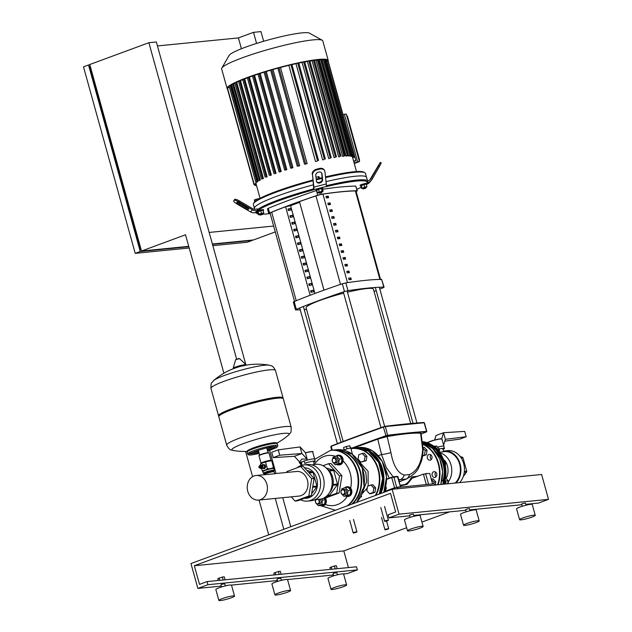 <?xml version="1.0" encoding="UTF-8"?>
<svg xmlns="http://www.w3.org/2000/svg" width="632" height="632" viewBox="0 0 632 632"><rect width="100%" height="100%" fill="white"/><g stroke="black" fill="none" stroke-linecap="round" stroke-linejoin="round"><path stroke-width="0.95" d="M445.734 481.26A4.874 3.982 84.3 0 1 445.655 484.001M445.291 482.801A4.874 3.982 84.3 0 1 445.094 484.057M447.638 483.804A2.599 2.125 -95.7 0 0 448.183 481.11A2.599 2.125 -95.7 0 0 448.096 480.857M447.954 480.533A2.599 2.125 -95.7 0 0 447.069 479.546M435.582 484.997A2.433 1.991 -95.7 0 0 433.678 483.828L433.963 482.121L431.285 479.151M435.385 484.681L435.827 481.932L433.963 482.121M435.827 481.932L433.054 478.851L431.253 479.024M446.303 478.693L448.12 480.715L447.622 483.804M445.821 480.944L448.12 480.715M439.461 451.098A2.599 2.125 -95.7 0 0 439.43 449.542A2.599 2.125 -95.7 0 0 439.343 449.289M439.201 448.965A2.599 2.125 -95.7 0 0 438.316 447.977M434.587 446.263L436.594 446.066L439.366 449.154L439.122 450.687M437.873 449.297L439.366 449.154M434.152 446.066A4.874 3.982 84.3 0 1 436.072 447.59M432.343 448.175A2.599 2.125 84.3 0 1 433.544 448.523M422.658 455.609L426.371 454.74L422.587 456.059M424.499 454.929L425.21 450.553L423.171 448.293M426.371 454.74L427.074 450.371L425.21 450.553M427.074 450.371L424.301 447.282L423.156 447.393M442.598 484.302A29.08 23.74 -95.7 0 0 423.464 442.898M434.461 450.498C433.931 448.412 432.873 447.519 431.285 447.827M443.237 482.358L442.921 480.999A2.923 2.386 -95.7 0 0 441.989 479.941M443.514 484.207A30.059 24.53 -95.7 0 0 422.745 441.8M443.617 445.07L445.378 439.303L443.546 432.715L436.001 435.495L434.626 440.006M441.673 438.853L443.546 432.715L464.702 431.395L466.187 436.736L459.654 439.153L444.817 441.152M445.378 439.303L466.187 436.736M442.977 449.455A7.703 0.924 164.5 0 0 444.454 448.444A7.703 0.924 164.5 0 0 439.224 448.989M444.454 448.444L443.846 446.271A7.703 0.924 164.5 0 0 437.51 447.085M443.885 446.413A7.797 0.94 164.5 0 0 443.941 446.247A7.797 0.94 164.5 0 0 437.502 447.077M446.421 477.958A14.781 12.063 -95.7 0 0 444.675 460.325M448.293 481.924A17.546 14.323 -95.7 0 0 441.01 453.168M456.091 482.967A18.194 14.852 -95.7 0 0 459.551 462.166A18.194 14.852 -95.7 0 0 444.233 450.987A18.194 14.852 -95.7 0 0 443.435 451.098M444.233 450.987L447.78 450.64A18.194 14.852 84.3 0 1 463.098 461.81A18.194 14.852 84.3 0 1 459.638 482.611M455.151 483.061A17.546 14.323 -95.7 0 0 459.219 462.853A17.546 14.323 -95.7 0 0 444.296 451.635L443.601 451.706M442.669 448.341L443.617 451.754L440.251 452.117M460.214 456.573L462.506 457.228A14.781 12.063 84.3 0 1 462.995 457.773L466.732 471.259A14.781 12.063 84.3 0 1 466.613 472.025L463.272 476.536M460.823 457.394L462.506 457.228M462.995 457.773L461.186 457.955M464.37 471.488L466.732 471.259M466.613 472.025L464.283 472.254M283.815 529.276L275.268 498.435M236.613 359.079L148.875 42.707L89.776 64.511L141.505 251.023L188.723 246.346M223.91 373.236L185.516 234.78L141.505 251.023M268.726 534.846L259.073 500.038M252.595 476.654L245.595 451.438M290.783 526.701L282.741 497.692M276.034 473.51L269.651 450.498M245.793 364.474L156.349 41.965L148.875 42.707M263.663 41.27L260.977 31.6L253.503 32.343L238.414 37.912L157.455 45.931M275.276 231.92L253.598 239.923L212.384 244.007M241.416 48.743L238.414 37.912M253.503 32.343L256.576 43.426M209.176 232.442L273.648 226.051M141.133 249.703L140.746 249.845L89.886 66.439L90.273 66.297M188.81 246.678L140.249 251.489L88.52 64.978L89.87 64.843M88.52 64.978L83.495 66.834L135.216 253.345L189.181 247.997M212.842 245.658L247.31 242.238L252.342 240.381L212.47 244.331M140.746 249.845L141.165 249.798M140.249 251.489L135.216 253.345M356.669 532.152L356.898 531.733L353.904 532.365L353.146 532.768L353.565 533.013L356.669 532.152L353.565 533.013M388.427 529.008L388.664 528.581L385.662 529.213L384.904 529.624L385.322 529.869L388.427 529.008L385.322 529.869M388.103 520.555L388.34 520.128L385.338 520.76L384.58 521.171L384.999 521.416L388.103 520.555L384.999 521.416M358.786 454.708L358.075 459.085L360.856 462.174L364.34 460.886L365.051 456.509L362.27 453.428L358.786 454.708M364.34 460.886L366.205 460.704L360.856 462.174M366.205 460.704L366.916 456.328L365.051 456.509M366.916 456.328L364.143 453.239L362.27 453.428M385.591 489.966A2.599 2.125 -95.7 0 0 386.152 487.256A2.599 2.125 -95.7 0 0 386.073 487.003M367.54 486.277L366.829 490.653L369.609 493.734L373.093 492.454L373.804 488.078L371.024 484.989L367.54 486.277M373.093 492.454L374.966 492.265L371.474 493.553L369.609 493.734M374.966 492.265L375.669 487.896L373.804 488.078M375.669 487.896L372.896 484.807L371.024 484.989M385.733 486.458L385.386 491.238L384.074 491.72M385.631 486.909L386.097 486.861M384.224 491.348L385.386 491.238M264.231 474.679L264.2 474.585A5.198 0.624 -15.5 0 1 266.222 473.494A5.198 0.624 -15.5 0 1 271.389 472.017A5.198 0.624 -15.5 0 1 274.225 471.804L274.77 473.763L256.11 475.485A12.364 10.088 -95.7 0 0 247.76 491.317A12.364 10.088 -95.7 0 0 258.543 500.094A12.364 10.088 -95.7 0 0 266.894 484.254A12.364 10.088 -95.7 0 0 256.11 475.485M274.73 473.637L296.653 471.472A12.364 10.088 84.3 0 1 307.436 480.241A12.364 10.088 84.3 0 1 299.086 496.073L258.543 500.094M260.779 465.207A1.659 1.351 84.3 0 1 261.616 468.391A1.659 1.351 -95.7 0 0 262.967 466.282A1.659 1.351 -95.7 0 0 261.269 465.16M261.522 465.105L263.023 464.954A1.659 1.351 84.3 0 1 263.347 468.257L261.853 468.407M262.233 465.824A1.335 1.09 84.3 0 1 262.406 467.562M261.616 468.391A1.659 1.351 84.3 0 1 261.103 468.454M259.183 466.242A0.972 0.798 84.3 0 1 259.499 466.013A1.659 1.351 84.3 0 1 262.027 466.55A1.659 1.351 84.3 0 1 259.705 467.917M260.526 465.895A0.972 0.798 84.3 0 1 260.803 467.822A0.972 0.798 84.3 0 1 260.716 467.822M260.313 465.926A0.972 0.798 84.3 0 1 260.637 467.838A0.972 0.798 84.3 0 1 260.502 467.838M260.052 465.95A0.972 0.798 84.3 0 1 260.534 467.83A0.972 0.798 84.3 0 1 260.242 467.862M259.792 465.974A0.972 0.798 84.3 0 1 260.273 467.854A0.972 0.798 84.3 0 1 259.981 467.893M259.499 466.013A0.972 0.798 84.3 0 1 260.013 467.877A0.972 0.798 84.3 0 1 259.333 467.751M259.705 467.751A0.814 0.664 84.3 0 1 259.278 466.195A0.814 0.664 84.3 0 1 259.705 467.751M273.948 470.959L274.288 470.366A5.688 0.679 164.5 0 0 274.304 470.279A5.688 0.679 164.5 0 0 273.229 470.176A5.688 0.679 164.5 0 0 267.02 471.622A5.688 0.679 164.5 0 0 263.347 473.321A5.688 0.679 164.5 0 0 263.41 473.384L264.002 473.716A5.198 0.624 -15.5 0 1 267.02 472.199A5.198 0.624 -15.5 0 1 272.977 470.777A5.198 0.624 -15.5 0 1 273.948 470.959A5.198 0.624 -15.5 0 1 273.253 471.425M264.832 473.755A5.198 0.624 -15.5 0 1 264.002 473.716M273.83 468.573A5.846 0.703 164.5 0 0 273.861 468.549A5.846 0.703 164.5 0 0 273.909 468.32A5.846 0.703 164.5 0 0 272.834 468.265A5.846 0.703 164.5 0 0 270.543 468.652A5.846 0.703 164.5 0 0 264.942 470.263A5.846 0.703 164.5 0 0 262.707 471.543A5.846 0.703 164.5 0 0 262.833 471.606A5.846 0.703 164.5 0 0 262.873 471.614M258.986 455.783A5.198 0.624 -15.5 0 1 259.002 455.696A5.198 0.624 -15.5 0 1 262.635 454.139A5.198 0.624 -15.5 0 1 268.023 452.907A5.198 0.624 -15.5 0 1 268.948 452.939A5.198 0.624 -15.5 0 1 269.011 453.002L271.081 460.459A5.198 0.624 164.5 0 0 270.093 460.365A5.198 0.624 164.5 0 0 264.413 461.692A5.198 0.624 164.5 0 0 261.055 463.24L258.986 455.783M268.948 452.939L268.553 452.717A4.874 0.585 164.5 0 0 267.684 452.686A4.874 0.585 164.5 0 0 262.635 453.847A4.874 0.585 164.5 0 0 259.231 455.301L259.002 455.696M260.479 464.062L260.692 463.856A5.846 0.703 -15.5 0 1 262.873 462.806A5.846 0.703 -15.5 0 1 268.482 461.194A5.846 0.703 -15.5 0 1 270.765 460.799A5.846 0.703 -15.5 0 1 271.713 460.799A5.846 0.703 -15.5 0 1 271.752 460.815L271.713 460.799M262.707 471.543L262.193 470.729L264.942 470.263L267.423 468.802L270.543 468.652L273.395 467.506L274.146 468.138L272.353 461.676L271.839 460.862L268.482 461.194L262.873 462.806L260.637 464.086M271.839 460.862L273.395 467.506M262.193 470.729L261.553 468.415M260.661 465.192L260.4 464.267M267.423 468.802L265.63 462.34M262.146 465.041L262.517 464.544A2.196 1.793 84.3 0 1 262.683 464.481L265.021 464.876A2.196 1.793 84.3 0 1 265.156 465.018L265.685 466.937A2.196 1.793 84.3 0 1 265.653 467.143L264.571 468.604A2.196 1.793 84.3 0 1 264.413 468.66L262.367 468.352M265.653 467.143L264.927 467.214L263.844 468.675A2.196 1.793 84.3 0 1 263.686 468.731M264.571 468.604L263.844 468.675M265.156 465.018L264.421 465.089L264.958 467.009A2.196 1.793 84.3 0 1 264.927 467.214M265.685 466.937L264.958 467.009M262.683 464.481L264.295 464.947A2.196 1.793 84.3 0 1 264.421 465.089M265.021 464.876L264.295 464.947M232.971 450.442C231.454 449.581 229.779 451.201 226.698 445.118L218.83 416.757A33.472 4.021 -15.5 0 1 240.437 406.779A33.472 4.021 -15.5 0 1 276.982 398.247A33.472 4.021 -15.5 0 1 283.334 398.863L291.202 427.232C291.107 434.95 290.791 431.561 288.563 435.029A29.751 3.571 -15.5 0 0 283.563 433.394A29.751 3.571 -15.5 0 0 243.423 443.585A29.751 3.571 -15.5 0 0 232.971 450.442L232.971 450.442A67.261 67.261 0 0 0 247.183 451.39M218.933 416.219A33.472 4.021 -15.5 0 1 218.569 415.817A33.472 4.021 -15.5 0 1 240.176 405.847A33.472 4.021 -15.5 0 1 276.721 397.315A33.472 4.021 -15.5 0 1 283.073 397.931A33.472 4.021 -15.5 0 1 282.97 398.46M213.6 380.59A67.261 67.261 0 0 1 269.192 365.17L269.192 365.17A29.751 3.571 164.5 0 0 224.518 375.416A29.751 3.571 164.5 0 0 213.6 380.59C211.372 384.051 211.048 380.662 210.962 388.388A33.472 4.021 164.5 0 1 223.973 381.349A33.472 4.021 164.5 0 1 269.113 369.878A33.472 4.021 164.5 0 1 275.465 370.494L283.073 397.931M264.911 474.039L264.745 473.431A4.369 0.521 -15.5 0 1 267.565 472.128A4.369 0.521 -15.5 0 1 272.337 471.014A4.369 0.521 -15.5 0 1 273.166 471.093L273.332 471.701M350.673 448.033L349.725 445.757L346.407 446.476L343.5 447.551L344.14 449.842M350.373 448.08L349.725 445.757M347.063 448.854L346.407 446.476M344.882 487.691A4.874 3.982 84.3 0 1 346.857 486.79A4.874 3.982 84.3 0 1 351.108 490.25A4.874 3.982 84.3 0 1 347.813 496.491A4.874 3.982 84.3 0 1 345.87 496.088M347.134 486.774A4.874 3.982 84.3 0 1 347.418 486.735A4.874 3.982 84.3 0 1 351.668 490.195A4.874 3.982 84.3 0 1 348.374 496.436A4.874 3.982 84.3 0 1 348.098 496.452M345.048 491.325A2.599 2.125 -95.7 0 0 342.781 489.484A2.599 2.125 -95.7 0 0 341.027 492.81A2.599 2.125 -95.7 0 0 343.295 494.651A2.599 2.125 -95.7 0 0 345.048 491.325M343.295 494.651L344.827 494.501A2.599 2.125 -95.7 0 0 346.581 491.175A2.599 2.125 -95.7 0 0 344.314 489.326L342.781 489.484M344.614 491.435A2.275 1.857 84.3 0 1 343.453 494.264A2.275 1.857 84.3 0 1 341.09 492.739A2.275 1.857 84.3 0 1 342.252 489.911A2.275 1.857 84.3 0 1 344.614 491.435M348.058 490.63L350.823 490.353L348.042 487.272L345.277 487.541L348.058 490.63L347.347 495.006L343.863 496.286L342.141 494.374M350.823 490.353L350.112 494.73L347.347 495.006M350.112 494.73L346.628 496.017L343.863 496.286M341.588 490.1L341.793 488.828L345.277 487.541M324.88 498.127A4.874 3.982 84.3 0 1 325.575 499.675A4.874 3.982 84.3 0 1 322.281 505.916A4.874 3.982 84.3 0 1 320.329 505.513M325.425 498.048A4.874 3.982 84.3 0 1 326.136 499.62A4.874 3.982 84.3 0 1 322.841 505.861A4.874 3.982 84.3 0 1 322.557 505.877M315.976 499.612A2.599 2.125 -95.7 0 0 315.487 502.235A2.599 2.125 -95.7 0 0 317.762 504.075A2.599 2.125 -95.7 0 0 319.516 500.749A2.599 2.125 -95.7 0 0 318.631 499.351M317.762 504.075L319.286 503.925A2.599 2.125 -95.7 0 0 321.048 500.599A2.599 2.125 -95.7 0 0 320.148 499.185M317.967 499.414A2.275 1.857 84.3 0 1 319.073 500.86A2.275 1.857 84.3 0 1 317.92 503.688A2.275 1.857 84.3 0 1 315.558 502.156A2.275 1.857 84.3 0 1 316.269 499.58M321.483 498.909L322.518 500.054L321.814 504.423L318.323 505.711L316.6 503.799M323.892 498.229L325.283 499.778L322.518 500.054M325.283 499.778L324.579 504.154L321.814 504.423M324.579 504.154L321.088 505.442L318.323 505.711M336.129 456.122A4.874 3.982 84.3 0 1 338.104 455.222A4.874 3.982 84.3 0 1 342.354 458.682A4.874 3.982 84.3 0 1 339.06 464.923A4.874 3.982 84.3 0 1 337.117 464.528M338.381 455.206A4.874 3.982 84.3 0 1 338.665 455.166A4.874 3.982 84.3 0 1 342.915 458.627A4.874 3.982 84.3 0 1 339.621 464.868A4.874 3.982 84.3 0 1 339.345 464.883M336.295 459.756A2.599 2.125 -95.7 0 0 334.028 457.916A2.599 2.125 -95.7 0 0 332.274 461.242A2.599 2.125 -95.7 0 0 334.541 463.09A2.599 2.125 -95.7 0 0 336.295 459.756M334.541 463.09L336.074 462.94A2.599 2.125 -95.7 0 0 337.828 459.606A2.599 2.125 -95.7 0 0 335.56 457.766L334.028 457.916M335.861 459.867A2.275 1.857 84.3 0 1 334.699 462.695A2.275 1.857 84.3 0 1 332.337 461.17A2.275 1.857 84.3 0 1 333.498 458.342A2.275 1.857 84.3 0 1 335.861 459.867M339.305 459.061L342.07 458.793L339.289 455.704L336.524 455.98L339.305 459.061L338.594 463.438L335.11 464.725L333.388 462.806M342.07 458.793L341.359 463.161L338.594 463.438M341.359 463.161L337.875 464.449L335.11 464.725M332.835 458.532L333.04 457.26L336.524 455.98M353.952 448.009L351.155 447.969A4.708 0.569 164.5 0 0 343.524 450.126M352.387 454.353L350.958 448.357A30.059 24.53 84.3 0 1 352.261 448.183A30.059 24.53 84.3 0 1 376.048 463.161A30.059 24.53 84.3 0 1 375.929 495.283M375.297 495.52A29.736 24.269 -95.7 0 0 375.392 462.869A29.736 24.269 -95.7 0 0 350.815 448.696L355.065 447.906A30.059 24.53 -95.7 0 1 378.608 462.403A30.059 24.53 -95.7 0 1 379.216 494.074M360.43 497.21L361.583 496.736L360.659 496.792M348.042 505.576A30.059 24.53 -95.7 0 0 357.12 470.706A30.059 24.53 -95.7 0 0 331.152 450.268A30.059 24.53 -95.7 0 0 330.868 450.3M323.039 465.721L328.506 463.706L330.939 463.461L341.928 475.683L339.131 492.992L336.698 493.237L323.963 497.937M339.131 492.992L325.33 498.087L323.213 498.293M328.506 463.706L339.502 475.928L336.698 493.237M341.928 475.683L339.502 475.928M286.731 472.452L286.881 471.551L300.674 466.463L311.663 478.685L308.858 495.994L311.292 495.749L297.498 500.844L295.065 501.081L291.257 496.855M308.858 495.994L295.065 501.081M300.674 466.463L303.099 466.219L314.088 478.44L311.292 495.749M311.663 478.685L314.088 478.44M300.571 463.398A7.797 0.94 -15.5 0 1 299.623 463.217A7.797 0.94 -15.5 0 1 302.657 461.581A7.797 0.94 -15.5 0 1 310.407 459.369A7.797 0.94 -15.5 0 1 314.657 459.053L312.674 451.904A7.797 0.94 -15.5 0 0 305.43 452.939L307.152 459.148L301.946 459.006L299.608 461.937L294.346 456.304L273.19 457.623L271.713 452.275L278.246 449.866L279.731 455.206L273.19 457.623M307.152 459.148L301.891 453.515L300.066 446.927L278.246 449.866M294.346 456.304L301.891 453.515L279.731 455.206M300.066 446.927L305.525 452.765M304.671 463.28A7.703 0.924 -15.5 0 1 315.163 461.249L314.562 459.077A7.703 0.924 -15.5 0 0 304.071 461.099L304.671 463.28L306.125 463.13M315.163 461.249A7.703 0.924 -15.5 0 1 313.693 462.261M327.447 495.283L329.746 495.061A14.781 12.063 -95.7 0 1 329.446 495.18A14.781 12.063 -95.7 0 1 329.138 495.283L327.273 495.472M314.91 499.714L319.587 499.256A17.546 14.323 -95.7 0 0 322.518 498.577A17.546 14.323 -95.7 0 0 331.855 478.566A17.546 14.323 -95.7 0 0 316.134 464.33L314.017 464.544M311.813 464.883L314.325 464.559L313.385 461.147M307.507 501.105L311.062 500.749A18.194 14.852 -95.7 0 0 314.096 500.054A18.194 14.852 -95.7 0 0 323.774 479.293A18.194 14.852 -95.7 0 0 307.476 464.536L303.921 464.883A18.194 14.852 84.3 0 1 320.227 479.649A18.194 14.852 84.3 0 1 310.541 500.402A18.194 14.852 84.3 0 1 307.507 501.105A18.194 14.852 84.3 0 1 300.492 499.738M297.079 467.791A18.194 14.852 84.3 0 1 300.887 465.587A18.194 14.852 84.3 0 1 303.921 464.883M304.474 498.269A15.271 12.466 -95.7 0 0 309.024 497.676A15.271 12.466 -95.7 0 0 317.256 480.905A15.271 12.466 -95.7 0 0 304.537 467.822M306.473 497.526L308.582 497.321A14.781 12.063 -95.7 0 0 309.198 497.092L307.089 497.305M309.206 473.005L313.156 472.618A14.781 12.063 -95.7 0 0 312.666 472.072L308.716 472.467M312.658 487.272L316.774 486.869A14.781 12.063 -95.7 0 0 316.901 486.095L312.785 486.506M329.746 495.061L337.322 484.831L333.025 485.258A14.781 12.063 84.3 0 1 329.477 492.644M327.123 468.873A14.781 12.063 84.3 0 1 328.924 470.461L333.222 470.034L326.302 468.043M333.712 470.579L329.414 471.006A14.781 12.063 84.3 0 1 333.151 484.491L337.449 484.065L333.712 470.579A14.781 12.063 -95.7 0 0 333.222 470.034M337.322 484.831A14.781 12.063 -95.7 0 0 337.449 484.065M312.666 472.072L306.86 470.398M316.901 486.095L313.156 472.618M309.198 497.092L309.775 496.31M311.6 493.853L316.774 486.869M433.663 471.756A2.923 2.386 84.3 0 1 434.144 471.646A2.923 2.386 84.3 0 1 436.767 474.016A2.923 2.386 84.3 0 1 435.211 477.358A2.923 2.386 84.3 0 1 434.721 477.468A2.923 2.386 84.3 0 1 432.106 475.098A2.923 2.386 84.3 0 1 433.663 471.756M430.921 454.898A2.923 2.386 -95.7 0 0 430.495 455.625A2.923 2.386 -95.7 0 0 431.372 459.424M427.501 455.925A2.923 2.386 84.3 0 1 429.365 454.4A2.923 2.386 84.3 0 1 431.601 455.712A2.923 2.386 84.3 0 1 431.798 458.698A2.923 2.386 84.3 0 1 429.942 460.222A2.923 2.386 84.3 0 1 427.698 458.903A2.923 2.386 84.3 0 1 427.501 455.925M435.709 472.151A2.923 2.386 -95.7 0 0 436.151 476.67M369.68 180.073L380.282 162.377L378.505 165.789L379.492 166.374L371.987 179.441A6.502 6.352 -139 0 1 368.116 182.371L367.042 182.64A57.354 6.889 164.5 0 0 325.986 186.709L326.144 186.527A6.502 1.153 -104.2 0 0 326.286 183.967L313.891 187.112A6.502 1.153 75.8 0 1 313.748 189.679L313.591 189.861A57.354 6.889 164.5 0 0 258.338 210.251L257.264 210.519A6.502 6.352 -139 0 1 252.373 209.816L250.541 211.918A6.502 6.352 41 0 0 255.431 212.621L256.505 212.352A57.354 6.889 164.5 0 0 257.137 213.513L256.15 212.968A58.168 6.992 -15.5 0 1 255.66 212.565M252.373 209.816L239.086 202.027L239.647 201.055L252.523 208.6A4.874 4.764 41 0 0 256.189 209.129L257.121 208.892L257.343 209.674A58.168 6.992 -15.5 0 1 313.488 188.952L313.417 188.012A4.874 0.869 -104.2 0 0 313.519 186.092L312.532 174.93A4.874 3.784 -27.1 0 1 316.75 169.89L316.427 169.242A4.874 3.784 152.9 0 0 312.2 174.282M326.365 185.69A58.168 6.992 -15.5 0 1 356.574 180.104A58.168 6.992 -15.5 0 1 367.603 181.179A58.168 6.992 -15.5 0 1 367.603 181.668L367.042 182.64M254.68 209.271L254.427 208.378A58.168 6.992 -15.5 0 1 313.377 184.805A58.168 6.992 -15.5 0 0 254.427 208.378L253.353 204.492A58.168 6.992 -15.5 0 1 253.543 203.567A58.168 6.992 -15.5 0 1 312.927 180.752M325.583 177.592A58.168 6.992 -15.5 0 1 354.418 172.339A58.168 6.992 -15.5 0 1 364.814 172.702A58.168 6.992 -15.5 0 1 365.446 173.405L366.528 177.292A58.168 6.992 -15.5 0 0 355.492 176.225A58.168 6.992 -15.5 0 0 326.025 181.629A58.168 6.992 -15.5 0 1 355.492 176.225A58.168 6.992 -15.5 0 1 366.528 177.292L367.603 181.179M313.591 189.861L313.488 188.952M313.891 187.112L312.532 174.93M326.286 183.967L324.935 171.778A4.874 3.784 -27.1 0 0 324.619 170.743A4.874 3.784 -27.1 0 0 319.855 169.107L316.75 169.89M316.49 181.542A3.247 2.52 152.9 0 0 320.132 182.095A3.247 2.52 152.9 0 0 322.288 178.967L321.649 173.208A3.247 2.52 152.9 0 0 321.577 172.852M321.972 173.847L322.62 179.614A3.247 2.52 -27.1 0 1 320.242 182.83A3.247 2.52 -27.1 0 1 316.624 181.874A3.247 2.52 -27.1 0 1 316.419 181.186L315.779 175.427A3.247 2.52 -27.1 0 1 318.149 172.204A3.247 2.52 -27.1 0 1 321.767 173.16A3.247 2.52 -27.1 0 1 321.972 173.847L321.649 173.208M324.619 170.743L324.295 170.095A4.874 3.784 152.9 0 0 319.523 168.46L319.855 169.107M316.427 169.242L319.523 168.46M366.426 184.433A6.502 6.352 41 0 0 369.459 182.522L371.292 180.42M378.505 165.789L371.229 178.453A4.874 4.764 41 0 1 368.322 180.657L367.516 180.863M372.793 174.922L378.442 165.418L373.014 175.056M379.492 166.374L381.27 162.953L380.282 162.377M257.137 213.513A57.354 6.889 164.5 0 0 258.14 213.885M262.715 214.185A57.354 6.889 164.5 0 0 270.188 213.561M356.946 189.284A57.354 6.889 164.5 0 0 361.22 187.198M257.343 209.674L258.338 210.251M250.541 211.918L237.261 204.128A4.874 1.027 29.9 0 1 233.714 200.913A4.874 1.027 29.9 0 1 233.745 200.881L234.298 199.91A4.874 1.027 -150.1 0 0 234.275 199.941A4.874 1.027 -150.1 0 0 234.259 199.981M240.034 203.378L246.314 207.059A3.247 0.687 29.9 0 1 248.676 209.2A3.247 0.687 29.9 0 1 245.398 208.11L239.117 204.428A3.247 0.687 29.9 0 1 236.755 202.28A3.247 0.687 29.9 0 1 240.034 203.378M238.248 202.493A3.247 0.687 -150.1 0 0 239.678 203.457L245.959 207.13A3.247 0.687 -150.1 0 0 247.744 208.023M239.647 201.055A4.874 1.027 -150.1 0 0 234.756 199.38L234.203 200.352A4.874 1.027 29.9 0 1 239.086 202.027M234.203 200.352L233.745 200.881M234.298 199.91L234.756 199.38M360.888 185.99A3.413 0.411 -15.5 0 1 360.264 185.927A3.413 0.411 -15.5 0 1 364.032 184.465A3.413 0.411 -15.5 0 1 366.837 184.102A3.413 0.411 -15.5 0 1 366.331 184.481M360.264 185.927L360.09 185.302A3.413 0.411 -15.5 0 1 363.858 183.841A3.413 0.411 -15.5 0 1 366.663 183.478L366.837 184.102M362.879 188.684L362.705 188.06L365.841 187.19L366.015 187.815L362.879 188.684L365.778 188.233L363.297 188.921M362.776 188.297L361.583 188.494L360.856 185.887L363.969 184.528L364.696 187.143L366.963 186.756L365.912 187.443M363.969 184.528L366.236 184.141L366.963 186.756M361.583 188.494L364.696 187.143M361.283 185.397L362.002 188.012M316.766 190.358A3.413 0.411 -15.5 0 1 316.269 190.287A3.413 0.411 -15.5 0 1 316.3 190.2A3.413 0.411 -15.5 0 1 319.745 188.897A3.413 0.411 -15.5 0 1 322.841 188.462A3.413 0.411 -15.5 0 1 322.81 188.541A3.413 0.411 -15.5 0 1 322.454 188.778M316.166 189.719A3.413 0.411 -15.5 0 1 316.095 189.663A3.413 0.411 -15.5 0 1 316.134 189.576A3.413 0.411 -15.5 0 1 319.571 188.273A3.413 0.411 -15.5 0 1 322.675 187.838L322.841 188.462M321.791 192.586L319.042 193.076M318.749 192.444L321.83 191.591M319.215 191.923L318.488 189.316L316.695 190.098L317.422 192.713L322.075 191.196L323.142 191.259L321.917 191.796M318.488 189.316L321.356 188.589L322.075 191.196M321.356 188.589L322.423 188.644L323.142 191.259M318.789 192.689L317.422 192.713M319.555 178.319L319.113 176.707L315.968 177.181M318.575 178.564L318.046 176.652M328.158 61.059A52.48 6.304 164.5 0 0 328.221 60.435A52.48 6.304 164.5 0 0 318.267 59.471A52.48 6.304 164.5 0 0 260.961 72.846A52.48 6.304 164.5 0 0 227.085 88.488A52.48 6.304 164.5 0 0 227.457 88.986M328.221 60.435L322.794 40.883A52.48 6.304 164.5 0 0 322.225 40.251A52.48 6.304 164.5 0 0 312.848 39.919A52.48 6.304 164.5 0 0 258.464 52.377A52.48 6.304 164.5 0 0 221.824 68.098A52.48 6.304 164.5 0 0 221.658 68.935L227.085 88.488M322.225 40.251L309.435 33.141A41.981 5.04 164.5 0 0 301.938 32.88A41.981 5.04 164.5 0 0 258.433 42.842A41.981 5.04 164.5 0 0 229.124 55.419L221.824 68.098M326.562 60.222L353.343 156.357L354.347 156.151L352.348 156.926A50.039 6.012 164.5 0 0 352.19 156.783L351.992 156.08M324.508 60.001L325.362 59.692L352.032 155.867L353.027 155.654L351.21 156.373A50.039 6.012 164.5 0 0 350.878 156.294L350.681 155.59M322.13 59.906L323.3 59.471L349.97 155.646L350.973 155.44L349.291 156.104A50.039 6.012 164.5 0 0 348.801 156.08L322.13 59.906A50.039 6.012 164.5 0 0 321.759 59.89M319.381 59.937L320.59 59.495L347.26 155.67L348.256 155.464L346.676 156.088A50.039 6.012 164.5 0 0 346.052 156.12L319.381 59.937A50.039 6.012 164.5 0 0 318.394 60.001M342.678 156.388L344.938 155.709L343.421 156.309A50.039 6.012 164.5 0 0 343.05 156.349A50.039 6.012 164.5 0 0 342.678 156.388L316 60.206A50.039 6.012 164.5 0 0 314.452 60.38M316.277 179.883A58.168 6.992 -15.5 0 1 322.225 178.39M364.814 172.702L363.819 172.157A57.354 6.889 164.5 0 0 353.572 171.793A57.354 6.889 164.5 0 0 325.504 176.889M322.146 177.687A57.354 6.889 164.5 0 0 316.19 179.172M312.848 180.041A57.354 6.889 164.5 0 0 254.103 202.58L253.543 203.567M359.466 161.587L357.601 161.776L344.424 114.274L346.297 114.092L359.466 161.587L354.276 163.506M346.818 115.972L347.339 115.925L359.648 160.315L359.126 160.362M353.557 160.915L355.911 160.686L343.476 116.304M359.166 160.489L359.648 160.315M344.424 114.274L343.058 114.779M354.149 163.048L357.601 161.776M355.911 160.686L353.715 161.492M338.681 156.878L339.558 156.76A50.039 6.012 164.5 0 0 338.681 156.878L312.01 60.704A50.039 6.012 164.5 0 0 309.909 61.02M334.059 157.613L335.063 157.439A50.039 6.012 164.5 0 0 334.059 157.613L307.381 61.43A50.039 6.012 164.5 0 0 304.711 61.912M328.743 158.593L329.896 158.371A50.039 6.012 164.5 0 0 328.743 158.593L302.072 62.418A50.039 6.012 164.5 0 0 298.778 63.089M322.636 159.872L323.971 159.58A50.039 6.012 164.5 0 0 322.636 159.872L295.958 63.698A50.039 6.012 164.5 0 0 291.937 64.606M315.534 161.516L317.098 161.144A50.039 6.012 164.5 0 0 315.534 161.516L288.863 65.341A50.039 6.012 164.5 0 0 280.466 67.466L307.144 163.649A50.039 6.012 164.5 0 0 305.533 164.075L304.513 164.154L277.843 67.98L280.466 67.466M277.89 68.161A50.039 6.012 164.5 0 0 273.008 69.52L299.687 165.703A50.039 6.012 164.5 0 0 298.241 166.113L297.253 166.192L270.583 70.01L273.008 69.52M270.638 70.207A50.039 6.012 164.5 0 0 266.285 71.503L292.964 167.685A50.039 6.012 164.5 0 0 291.652 168.08L290.673 168.159L263.994 71.977L266.285 71.503M264.058 72.19A50.039 6.012 164.5 0 0 260.155 73.431L286.825 169.605A50.039 6.012 164.5 0 0 285.625 169.992L284.637 170.071L257.967 73.889L260.155 73.431M258.03 74.126A50.039 6.012 164.5 0 0 254.538 75.303L281.208 171.477A50.039 6.012 164.5 0 0 280.11 171.857L279.083 171.936L252.413 75.761L254.538 75.303M252.484 76.014A50.039 6.012 164.5 0 0 249.387 77.128L276.058 173.302A50.039 6.012 164.5 0 0 275.054 173.674L276.058 173.302M247.396 77.862A50.039 6.012 164.5 0 0 244.695 78.905L271.365 175.088A50.039 6.012 164.5 0 0 270.457 175.443L271.365 175.088M242.759 79.679A50.039 6.012 164.5 0 0 240.468 80.643L267.139 176.818A50.039 6.012 164.5 0 0 266.325 177.173L267.139 176.818M238.572 81.473A50.039 6.012 164.5 0 0 236.739 82.326L263.41 178.5A50.039 6.012 164.5 0 0 262.715 178.848L261.427 178.951L263.41 178.5M234.891 83.25A50.039 6.012 164.5 0 0 233.587 83.953L260.258 180.136A50.039 6.012 164.5 0 0 259.689 180.46L258.267 180.578L260.258 180.136M231.778 85.059A50.039 6.012 164.5 0 0 231.122 85.517L257.801 181.692A50.039 6.012 164.5 0 0 257.398 182L255.778 182.142L257.801 181.692M255.81 182.15L256.158 183.422A50.039 6.012 164.5 0 0 256.094 183.651L253.89 184.307L227.22 88.132L229.463 87.256M256.158 183.422L253.89 184.307M256.205 184.386L254.301 185.129L256.26 184.568M256.45 185.271L255.62 185.626L256.505 185.453M247.444 77.594L249.387 77.128M307.144 163.649L304.513 164.154M299.687 165.703L297.253 166.192M292.964 167.685L290.673 168.159M286.825 169.605L284.637 170.071M281.208 171.477L279.083 171.936M242.791 79.363L244.695 78.905M238.588 81.101L240.468 80.643M234.875 82.784L236.739 82.326M231.715 84.412L233.587 83.953M229.226 85.976L231.122 85.517M288.863 65.341L291.873 64.385L318.552 160.56M295.958 63.698L298.707 62.837L325.377 159.019M302.072 62.418L304.632 61.628L331.302 157.81M307.381 61.43L309.814 60.696L336.493 156.87M312.01 60.704L314.349 60.001L341.019 156.175M316 60.206L318.267 59.534L344.938 155.709M320.59 59.495L321.585 59.282L348.256 155.464M323.3 59.471L324.303 59.258L350.973 155.44M325.362 59.692L326.357 59.479L353.027 155.654M326.673 60.182L327.676 59.969L354.347 156.151M327.084 61.004L328.087 60.798L354.757 156.973L352.632 157.597M352.688 157.779L354.757 156.973M353.343 156.357L352.19 156.783M352.032 155.867L350.878 156.294M349.97 155.646L348.801 156.08M347.26 155.67L346.052 156.12M257.674 212.202A3.413 0.411 -15.5 0 1 257.05 212.139A3.413 0.411 -15.5 0 1 260.818 210.669A3.413 0.411 -15.5 0 1 263.631 210.314A3.413 0.411 -15.5 0 1 263.125 210.693M257.05 212.139L256.876 211.515A3.413 0.411 -15.5 0 1 260.645 210.053A3.413 0.411 -15.5 0 1 263.457 209.69L263.631 210.314M262.572 214.446L262.801 214.027L261.466 214.193L259.673 214.888L260.084 215.133L262.572 214.446L260.084 215.133M259.673 214.888L259.499 214.272L261.293 213.577L262.628 213.403L262.801 214.027M259.562 214.509L258.37 214.706L258.796 214.224L261.482 213.347L263.757 212.96L262.699 213.655M258.796 214.224L258.069 211.609L257.651 212.099L258.37 214.706M258.069 211.609L260.763 210.74L261.482 213.347M260.763 210.74L263.031 210.353L263.757 212.96M259.736 198.472L254.759 199.673L254.34 200.162L254.783 201.75M257.682 199.633L257.453 198.804M255.225 201.347L254.759 199.673M324.003 290.151L299.457 201.64A114.905 13.801 -15.5 0 1 315.961 195.896A6.502 0.782 -15.5 0 1 322.936 194.143A164.091 19.71 -15.5 0 1 355.366 190.927A6.502 0.782 -15.5 0 1 356.037 191.085L380.606 279.676M333.846 216.555A164.091 19.71 164.5 0 0 331.618 216.879L332.053 218.427A164.091 19.71 -15.5 0 1 334.281 218.111L333.846 216.555L333.088 216.839L333.475 218.23M331.666 217.045A163.119 19.6 -15.5 0 1 333.088 216.839M331.958 209.745A164.091 19.71 164.5 0 0 329.73 210.061L330.165 211.617A164.091 19.71 -15.5 0 1 332.393 211.301L331.958 209.745L331.2 210.022L331.587 211.412M329.778 210.227A163.119 19.6 -15.5 0 1 331.2 210.022M347.079 264.263A164.091 19.71 164.5 0 0 344.851 264.579L345.277 266.135A164.091 19.71 -15.5 0 1 347.513 265.819L347.079 264.263L346.32 264.539L346.699 265.93M344.898 264.745A163.119 19.6 -15.5 0 1 346.32 264.539M343.302 250.635A164.091 19.71 164.5 0 0 341.067 250.951L341.501 252.508A164.091 19.71 -15.5 0 1 343.729 252.184L343.302 250.635L342.536 250.912L342.923 252.302M341.114 251.117A163.119 19.6 -15.5 0 1 342.536 250.912M330.07 202.927A164.091 19.71 164.5 0 0 327.842 203.243L328.269 204.8A164.091 19.71 -15.5 0 1 330.504 204.484L330.07 202.927L329.312 203.212L329.691 204.594M327.889 203.409A163.119 19.6 -15.5 0 1 329.312 203.212M335.742 223.373A164.091 19.71 164.5 0 0 333.506 223.689L333.941 225.245A164.091 19.71 -15.5 0 1 336.169 224.929L335.742 223.373L334.976 223.657L335.363 225.039M333.554 223.854A163.119 19.6 -15.5 0 1 334.976 223.657M337.63 230.19A164.091 19.71 164.5 0 0 335.402 230.506L335.829 232.062A164.091 19.71 -15.5 0 1 338.057 231.739L337.63 230.19L336.872 230.467L337.251 231.857M335.442 230.672A163.119 19.6 -15.5 0 1 336.872 230.467M345.19 257.445A164.091 19.71 164.5 0 0 342.963 257.769L343.389 259.317A164.091 19.71 -15.5 0 1 345.617 259.002L345.19 257.445L344.424 257.73L344.811 259.112M343.002 257.927A163.119 19.6 -15.5 0 1 344.424 257.73M339.179 244.134L339.613 245.69A164.091 19.71 -15.5 0 1 341.841 245.374L341.406 243.818A164.091 19.71 164.5 0 0 339.179 244.134M341.406 243.818L340.648 244.102L341.035 245.485M339.226 244.3A163.119 19.6 -15.5 0 1 340.648 244.102M348.967 271.081A164.091 19.71 164.5 0 0 346.739 271.397L347.173 272.953A164.091 19.71 -15.5 0 1 349.401 272.629L348.967 271.081L348.208 271.357L348.595 272.748M346.786 271.562A163.119 19.6 -15.5 0 1 348.208 271.357M337.291 237.324L337.717 238.872A164.091 19.71 -15.5 0 1 339.953 238.556L339.518 237A164.091 19.71 164.5 0 0 337.291 237.324M339.518 237L338.76 237.284L339.139 238.675M337.338 237.482A163.119 19.6 -15.5 0 1 338.76 237.284M350.863 277.89A164.091 19.71 164.5 0 0 348.627 278.206L349.062 279.763A164.091 19.71 -15.5 0 1 351.289 279.447L350.863 277.89L350.096 278.175L350.483 279.557M348.674 278.372A163.119 19.6 -15.5 0 1 350.096 278.175M328.182 196.118A164.091 19.71 164.5 0 0 325.954 196.434L326.381 197.99A164.091 19.71 -15.5 0 1 328.608 197.666L328.182 196.118L327.416 196.394L327.803 197.784M325.993 196.599A163.119 19.6 -15.5 0 1 327.416 196.394M294.662 301.835L270.093 213.237A6.502 0.782 -15.5 0 1 271.697 212.233A114.905 13.801 -15.5 0 1 285.601 206.751L310.146 295.255M316.782 190.43L316.466 190.532A172.315 20.698 164.5 0 0 268.3 208.307L267.462 208.821L268.758 213.49L269.595 212.968A172.315 20.698 -15.5 0 1 317.754 195.193L321.277 194.3A172.315 20.698 -15.5 0 1 357.056 190.753L356.535 191.354A172.315 20.698 -15.5 0 1 356.156 191.512M357.372 190.832L355.761 186.092A172.315 20.698 164.5 0 0 322.589 189.245M302.246 250.92L299.758 251.465L299.323 249.909L301.82 249.363L302.246 250.92M300.358 251.331L300.002 250.035L301.82 249.363M300.002 250.035L299.378 250.098M289.022 210.44L288.666 209.145L290.475 208.481L290.91 210.029L288.421 210.575L287.987 209.018L290.475 208.481M288.666 209.145L288.042 209.208M290.91 217.258L290.554 215.962L292.371 215.291L292.798 216.847L290.309 217.384L289.875 215.836L292.371 215.291M290.554 215.962L289.93 216.025M292.798 224.068L292.442 222.78L294.259 222.108L294.686 223.665L292.197 224.202L291.771 222.646L294.259 222.108M292.442 222.78L291.818 222.835M294.694 230.885L294.33 229.59L296.147 228.918L296.582 230.475L294.085 231.02L293.659 229.463L296.147 228.918M294.33 229.59L293.706 229.653M296.582 237.703L296.218 236.407L298.035 235.736L298.47 237.292L295.981 237.83L295.547 236.281L298.035 235.736M296.218 236.407L295.602 236.471M298.47 244.513L298.114 243.225L299.923 242.554L300.358 244.102L297.87 244.647L297.435 243.091L299.923 242.554M298.114 243.225L297.49 243.28M309.814 285.403L309.451 284.108L311.268 283.444L311.695 284.993L309.206 285.538L308.779 283.981L311.268 283.444M309.451 284.108L308.827 284.171M302.254 258.148L301.891 256.853L303.708 256.181L304.134 257.738L301.646 258.275L301.219 256.718L303.708 256.181M301.891 256.853L301.267 256.916M304.142 264.958L303.779 263.663L305.596 262.999L306.03 264.547L303.542 265.092L303.107 263.536L305.596 262.999M303.779 263.663L303.163 263.726M311.702 292.221L311.339 290.925L313.156 290.254L313.591 291.81L311.094 292.347L310.668 290.799L313.156 290.254M311.339 290.925L310.723 290.989M306.03 271.776L305.675 270.48L307.484 269.809L307.918 271.365L305.43 271.902L304.995 270.354L307.484 269.809M305.675 270.48L305.051 270.543M307.918 278.594L307.563 277.298L309.38 276.626L309.806 278.183L307.318 278.72L306.883 277.164L309.38 276.626M307.563 277.298L306.939 277.361M314.926 293.461L290.578 205.669L285.601 206.751M299.623 202.327L290.578 205.669M323.979 290.159L299.457 201.64M384.098 287.197L381.625 279.352A172.315 20.698 164.5 0 0 345.846 282.891L342.323 283.784A172.315 20.698 164.5 0 0 294.164 301.559L293.327 302.08L295.476 309.854L296.321 309.332A172.315 20.698 -15.5 0 1 344.48 291.557L348.003 290.665A172.315 20.698 -15.5 0 1 383.782 287.118L383.261 287.718A172.315 20.698 -15.5 0 1 379.84 289.108M300.255 309.798A172.315 20.698 -15.5 0 1 295.8 309.925L295.476 309.854M306.56 309.404A172.315 20.698 -15.5 0 1 304.237 309.577M376.198 290.57A172.315 20.698 -15.5 0 1 374.065 291.407M270.18 213.545A172.315 20.698 -15.5 0 1 269.074 213.561L268.758 213.49M410.705 423.519L373.449 289.187A34.934 4.195 164.5 0 0 347.442 292.197M343.658 293.145A34.934 4.195 164.5 0 0 319.705 300.516A34.934 4.195 164.5 0 0 306.125 307.863L343.176 441.452M400.53 485.921L407.079 484.357L411.756 478.701L410.768 478.337C409.354 481.458 407.245 483.559 404.448 484.649L400.325 485.178M353.928 447.914L377.754 439.122L387.155 436.554A103.98 12.49 164.5 0 1 420.588 433.244L421.078 433.433L423.163 449.834A8.121 1.153 -179 0 0 423.163 449.834A8.121 1.153 -179 0 0 422.666 449.431C421.615 462.814 417.238 471.188 409.536 474.537L404.306 475.051C397.749 473.115 393.294 465.618 390.924 452.575A8.121 1.256 168.8 0 1 381.554 454.503L386.31 467.648L393.136 476.812M412.736 478.037L412.783 478.021A0.814 0.593 81.8 0 1 412.736 478.037L412.736 478.037A0.814 0.593 81.8 0 1 412.056 476.907L410.768 478.337M418.005 476.188L412.056 476.907M399.392 481.805L403.777 479.996M389.154 478.163L384.975 467.822M398.8 479.68L406.384 479.04L399.345 481.639L405.736 479.254A8.121 6.525 73.1 0 0 409.536 474.537M377.754 439.122L381.554 454.503L378.26 455.719M420.588 433.244L422.666 449.431M390.924 452.575L387.155 436.554M383.94 492.036L395.909 487.62A2.433 1.991 84.3 0 1 396.311 487.533A2.433 1.991 84.3 0 1 398.215 488.694M330.971 589.293L327.953 578.414A8.121 0.98 -15.5 0 1 331.113 576.708A8.121 0.98 -15.5 0 1 339.187 574.401A8.121 0.98 -15.5 0 1 343.611 574.077L346.628 584.956A8.121 0.98 -15.5 0 1 343.468 586.662A8.121 0.98 -15.5 0 1 335.395 588.969A8.121 0.98 -15.5 0 1 330.971 589.293A8.121 0.98 -15.5 0 1 334.13 587.586A8.121 0.98 -15.5 0 1 342.204 585.287A8.121 0.98 -15.5 0 1 346.628 584.956M333.649 575.855L333.04 573.659L333.799 573.248L336.801 572.616L337.409 574.812M274.92 594.846L271.902 583.968A8.121 0.98 -15.5 0 1 275.062 582.262A8.121 0.98 -15.5 0 1 283.136 579.955A8.121 0.98 -15.5 0 1 287.56 579.623L290.578 590.509A8.121 0.98 -15.5 0 1 287.418 592.216A8.121 0.98 -15.5 0 1 279.352 594.514A8.121 0.98 -15.5 0 1 274.92 594.846A8.121 0.98 -15.5 0 1 278.08 593.14A8.121 0.98 -15.5 0 1 286.154 590.833A8.121 0.98 -15.5 0 1 290.578 590.509M277.598 581.408L276.99 579.212L277.748 578.801L280.75 578.169L281.358 580.366M218.877 600.4L215.86 589.522A8.121 0.98 -15.5 0 1 219.012 587.815A8.121 0.98 -15.5 0 1 227.085 585.509A8.121 0.98 -15.5 0 1 231.51 585.177L234.527 596.055A8.121 0.98 -15.5 0 1 231.375 597.769A8.121 0.98 -15.5 0 1 223.301 600.068A8.121 0.98 -15.5 0 1 218.877 600.4A8.121 0.98 -15.5 0 1 222.03 598.694A8.121 0.98 -15.5 0 1 230.103 596.387A8.121 0.98 -15.5 0 1 234.527 596.055M221.555 586.954L220.947 584.758L221.698 584.355L224.7 583.723L225.308 585.911M519.591 519.694L516.573 508.807A8.121 0.98 -15.5 0 1 519.733 507.101A8.121 0.98 -15.5 0 1 527.799 504.802A8.121 0.98 -15.5 0 1 532.231 504.47L535.249 515.349A8.121 0.98 -15.5 0 1 532.089 517.055A8.121 0.98 -15.5 0 1 524.015 519.362A8.121 0.98 -15.5 0 1 519.591 519.694A8.121 0.98 -15.5 0 1 522.751 517.979A8.121 0.98 -15.5 0 1 530.817 515.68A8.121 0.98 -15.5 0 1 535.249 515.349M522.269 506.248L521.661 504.052L522.419 503.641L525.421 503.009L526.029 505.205M463.54 525.239L460.523 514.361A8.121 0.98 -15.5 0 1 463.683 512.655A8.121 0.98 -15.5 0 1 471.756 510.356A8.121 0.98 -15.5 0 1 476.18 510.024L479.198 520.902A8.121 0.98 -15.5 0 1 476.038 522.609A8.121 0.98 -15.5 0 1 467.964 524.916A8.121 0.98 -15.5 0 1 463.54 525.239A8.121 0.98 -15.5 0 1 466.7 523.533A8.121 0.98 -15.5 0 1 474.774 521.234A8.121 0.98 -15.5 0 1 479.198 520.902M466.219 511.802L465.61 509.605L466.369 509.195L469.371 508.562L469.979 510.759M407.49 530.793L404.472 519.915A8.121 0.98 -15.5 0 1 407.632 518.208A8.121 0.98 -15.5 0 1 415.706 515.902A8.121 0.98 -15.5 0 1 420.13 515.57L423.148 526.456A8.121 0.98 -15.5 0 1 419.988 528.162A8.121 0.98 -15.5 0 1 411.922 530.461A8.121 0.98 -15.5 0 1 407.49 530.793A8.121 0.98 -15.5 0 1 410.65 529.087A8.121 0.98 -15.5 0 1 418.724 526.788A8.121 0.98 -15.5 0 1 423.148 526.456M410.168 517.355L409.56 515.159L410.318 514.748L413.32 514.116L413.928 516.312M223.143 579.994L222.322 577.04L217.795 578.707L218.285 580.476M219.746 580.334L219.091 577.964M225.087 579.805L224.265 576.842L222.322 577.04M279.194 574.441L278.372 571.486L273.846 573.153L274.335 574.923M275.789 574.78L275.133 572.418M281.137 574.251L280.316 571.288L278.372 571.486M335.244 568.895L334.423 565.932L329.896 567.599L330.386 569.377M331.84 569.227L331.184 566.865M337.18 568.697L336.358 565.743L334.423 565.932M190.959 563.547L392.148 489.302L399.045 514.164L388.988 517.877L388.127 514.772L395.672 511.983L390.497 493.331L194.332 565.727L199.507 584.379L207.051 581.59L207.912 584.703L197.856 588.408L190.959 563.547M525.784 504.328L538.448 503.072L548.505 499.359L541.616 474.49L392.148 489.302M548.505 499.359L399.045 514.164M521.842 504.715L469.734 509.882M465.792 510.269L413.683 515.436M409.749 515.823L388.988 517.877M348.422 567.583L343.8 550.914L194.332 565.727M343.8 550.914L406.645 527.728M421.939 522.079L449.597 511.873M343.532 573.982L347.316 573.603L357.372 569.89L356.511 566.786L207.051 581.59M357.372 569.89L207.912 584.703M339.123 574.417L337.346 574.591M333.412 574.986L287.481 579.536M283.073 579.971L281.295 580.144M277.361 580.539L231.43 585.082M227.022 585.524L225.253 585.698M221.311 586.085L197.856 588.408M444.075 484.152A30.059 24.53 -95.7 0 0 444.628 462.956A30.059 24.53 -95.7 0 0 422.729 441.665L436.949 448.388L445.552 463.043L444.865 484.073M434.911 450.869A25.185 20.556 84.3 0 1 443.095 464.125A25.185 20.556 84.3 0 1 442.921 480.999M443.941 446.247L441.958 439.098A7.797 0.94 164.5 0 0 437.707 439.414A7.797 0.94 164.5 0 0 429.958 441.626A7.797 0.94 164.5 0 0 427.556 442.669M441.744 438.956A7.639 0.916 164.5 0 0 435.345 439.825A7.639 0.916 164.5 0 0 427.422 442.629L434.745 439.975L439.461 438.948L441.958 439.098M249.893 453.658A13.651 1.643 164.5 0 0 252.152 453.673A13.651 1.643 164.5 0 0 258.923 452.441M252.176 452.504A12.672 1.525 164.5 0 0 252.65 452.457A12.672 1.525 164.5 0 0 258.63 451.382M267.344 450.103A13.651 1.643 164.5 0 0 275.71 446.492M267.636 451.161L276.35 447.693L277.59 446.611L277.748 445.607A15.595 1.872 164.5 0 0 274.786 445.315A15.595 1.872 164.5 0 0 253.748 450.663A15.595 1.872 164.5 0 0 247.689 453.942C247.744 454.85 249.008 455.174 251.497 454.922L259.215 453.5M247.167 452.078C247.973 450.103 246.022 451.185 252.144 448.325C259.76 445.505 266.854 443.656 273.419 442.763C275.955 442.471 277.219 442.795 277.227 443.743A15.595 1.872 164.5 0 0 274.272 443.451A15.595 1.872 164.5 0 0 253.235 448.799A15.595 1.872 164.5 0 0 247.167 452.078L247.689 453.942M267.052 449.052A12.672 1.525 164.5 0 0 273.158 446.682M263.347 473.321L262.857 471.575A5.688 0.679 -15.5 0 1 266.546 469.916A5.688 0.679 -15.5 0 1 272.755 468.462A5.688 0.679 -15.5 0 1 273.83 468.565L274.304 470.279M244.955 365.375A6.162 0.743 164.5 0 0 244.576 365.407A6.162 0.743 164.5 0 0 234.472 368.282M245.279 365.32A6.352 0.766 164.5 0 0 244.726 365.351A6.352 0.766 164.5 0 0 239.078 366.576A6.352 0.766 164.5 0 0 234.172 368.393M246.227 365.146L246.069 364.735A6.699 0.806 164.5 0 0 244.829 364.664A6.699 0.806 164.5 0 0 237.735 366.299A6.699 0.806 164.5 0 0 233.192 368.306L233.263 368.74M235.602 359.727L239.583 358.628L235.602 359.727L233.192 368.306M238.88 358.51L235.949 359.497M226.698 445.118A33.472 4.021 -15.5 0 1 239.702 438.087A33.472 4.021 -15.5 0 1 284.85 426.616A33.472 4.021 -15.5 0 1 291.202 427.232M366.694 481.71L365.841 472.515L360.753 464.615M356.638 502.401A30.059 24.53 -95.7 0 0 363.171 471.022A30.059 24.53 -95.7 0 0 336.943 449.7L334.138 449.976A30.059 24.53 84.3 0 1 360.366 471.298A30.059 24.53 84.3 0 1 352.656 503.87M332.653 450.182A30.059 24.53 84.3 0 1 334.138 449.976L332.653 450.182M351.613 504.257A29.736 24.269 -95.7 0 0 359.932 471.409A29.736 24.269 -95.7 0 0 334.873 450.253M358.858 461.352L368.101 471.314L368.156 486.055M367.255 488.038L362.073 493.797M361.172 495.804L361.425 496.72M347.11 505.924A30.059 24.53 -95.7 0 0 356.819 471.654A30.059 24.53 -95.7 0 0 330.591 450.324L314.641 459.369M350.618 488.157A25.185 20.556 -95.7 0 0 350.239 473.321A25.185 20.556 -95.7 0 0 343.081 460.989M325.275 504.462A25.185 20.556 -95.7 0 0 347.173 496.491M335.576 456.328A25.185 20.556 -95.7 0 0 314.349 464.504M312.674 451.904C314.025 451.24 311.631 451.532 305.493 452.773A7.639 0.916 -15.5 0 1 312.461 451.762M301.432 463.043L300.508 463.698L301.077 465.523M301.503 463.303L300.635 463.627L301.148 465.492M383.735 492.399A30.059 24.53 -95.7 0 0 385.212 468.841A30.059 24.53 -95.7 0 0 358.992 447.511L356.377 447.772A30.059 24.53 -95.7 0 0 355.721 447.851L356.377 447.772A30.059 24.53 -95.7 0 1 382.597 469.102A30.059 24.53 -95.7 0 1 380.733 493.513M380.132 493.734A29.736 24.269 -95.7 0 0 382.163 469.213A29.736 24.269 -95.7 0 0 361.543 448.301M438.094 484.744A30.059 24.53 -95.7 0 0 438.648 463.548A30.059 24.53 -95.7 0 0 422.966 443.98M440.709 484.491A30.059 24.53 -95.7 0 0 441.262 463.288A30.059 24.53 -95.7 0 0 422.848 442.716L432.723 448.53L439.761 458.832L442.621 471.638L440.765 484.483M437.605 484.799A29.736 24.269 -95.7 0 0 438.213 463.659A29.736 24.269 -95.7 0 0 423.006 444.438M322.62 179.614L322.288 178.967M313.748 189.679L326.144 186.527M371.229 178.453L370.052 179.812M368.116 182.371L366.781 183.904M255.431 212.621L257.264 210.519M239.117 204.428L239.678 203.457M245.398 208.11L245.959 207.13M227.473 87.99L254.143 184.173M254.348 184.26L254.554 184.994M255.676 184.781L255.873 185.484M248.447 77.222L275.118 173.397M278.973 67.616L305.643 163.791M271.713 69.654L298.383 165.829M265.124 71.621L291.802 167.796M259.088 73.533L285.767 169.708M253.543 75.398L280.213 171.58M243.794 78.992L270.464 175.175M239.599 80.73L266.269 176.905M235.886 82.413L262.557 178.587M232.726 84.04L259.397 180.215M230.23 85.604L256.908 181.779M353.565 156.483L353.754 157.186M317.264 59.74L343.934 155.922M290.878 64.59L317.548 160.773M297.704 63.05L324.382 159.225M303.637 61.841L330.307 158.016M308.819 60.909L335.489 157.084M313.346 60.214L340.016 156.388M340.506 284.4L315.961 195.896M322.936 194.143L347.482 282.646M379.895 279.383L355.366 190.927M271.697 212.233L296.234 300.714M316.466 190.532L317.754 195.193M321.277 194.3L320.906 192.973M269.595 212.968L268.3 208.307M342.323 283.784L344.48 291.557M348.003 290.665L345.846 282.891M296.321 309.332L294.164 301.559M381.625 279.352L383.782 287.118M355.761 186.092L357.056 190.753M332.329 450.189L331.247 446.303A412.064 49.501 -15.5 0 1 383.395 427.058L331.365 445.963A411.74 49.462 164.5 0 1 383.434 426.75M385.172 426.316A411.74 49.462 164.5 0 1 423.788 422.492L424.38 422.745L426.79 431.451L426.142 432.091A411.74 49.462 -15.5 0 1 421.228 433.987L426.142 432.091M424.38 422.745L385.402 426.553A412.064 49.501 -15.5 0 1 424.143 422.713L426.561 431.419A412.064 49.501 164.5 0 0 387.819 435.251L385.812 435.764A412.064 49.501 164.5 0 0 352.561 447.835M353.873 447.733A411.74 49.462 -15.5 0 1 386.065 436.064L383.395 427.058L385.402 426.553L387.669 435.653A411.74 49.462 -15.5 0 1 426.379 431.822M426.205 432.067L426.79 431.451M386.065 436.064L387.669 435.653M423.527 474.063L412.83 478.005M432.557 483.938L429.713 473.479L425.439 473.589M426.3 484.562L423.479 474.371L425.668 473.818L428.512 484.073L426.616 484.531M428.496 484.341L432.233 483.97M386.594 479.412L391.714 477.516L394.565 487.778L385.402 491.159M393.681 476.733L397.362 476.362L391.714 477.516L397.955 476.623L397.362 476.362L400.49 486.853L396.754 487.217L394.755 488.046M391.769 477.207L386.602 479.111L393.91 476.963L396.73 487.485M400.467 487.114L397.955 476.623M398.942 480.17L399.843 479.838A8.121 6.644 96 0 0 404.306 475.051M349.709 520.373L353.146 532.768M353.501 519.472L356.898 531.733M381.507 517.363L384.904 529.624M386.602 521.147L388.664 528.581M380.788 507.496L384.58 521.171M384.548 506.453L388.34 520.128M415.572 515.246L415.753 515.894M419.506 514.859L419.656 515.388M249.569 453.421L249.506 453.958C245.785 454.677 265.693 447.029 274.13 446.571L276.2 446.555L275.868 446.129M277.227 443.743L277.748 445.607M260.874 468.502L261.34 468.454M260.977 463.698L261.055 463.24M260.542 465.207L261.008 465.16M234.559 368.251L239.536 366.473L245.382 365.415M239.583 358.628L246.069 364.735M269.192 365.17C270.701 366.039 272.376 364.419 275.465 370.494M218.569 415.817L210.962 388.388M276.871 443.158A67.261 67.261 0 0 0 288.563 435.029M268.055 452.662L266.743 447.93M259.633 455.001L258.322 450.268M347.418 486.735L346.857 486.79M348.374 496.436L347.813 496.491M322.841 505.861L322.281 505.916M338.665 455.166L338.104 455.222M339.621 464.868L339.06 464.923M366.702 481.655L363.289 490.219M356.685 502.385L364.095 486.553L362.27 468.083L351.913 453.997L336.943 449.7M379.271 494.05L382.676 478.298L378.663 462.403L368.44 451.137L355.065 447.906M361.267 495.607L361.583 496.736M331.152 450.268L330.591 450.324M314.752 499.786L315.455 500.678M320.764 505.711L335.434 510.229M299.623 463.217L299.126 461.423M301.022 465.539L300.508 463.698L301.835 462.885M302.033 465.223L301.188 462.166M383.79 492.383L386.555 476.789L382.242 461.376L372.09 450.577L358.992 447.511M233.714 200.913L234.275 199.941M365.778 188.233L366.007 187.838M321.846 191.551L322.02 192.168M319.302 193.281L318.907 193.06M318.718 192.42L318.891 193.037M316.095 189.663L316.269 190.287M352.443 156.894L356.503 171.556M256.015 183.683L260.068 198.298M255.62 185.626L255.415 184.884M242.664 79.356L269.343 175.53M238.469 81.086L265.14 177.268M234.756 82.768L261.427 178.951M231.596 84.396L258.267 180.578M229.1 85.96L255.778 182.142M247.317 77.578L273.988 173.753M375.345 287.473L413.012 423.314M379.326 287.244L416.97 422.982M343.326 291.945L380.954 427.627M347.071 290.839L384.659 426.403M303.376 306.481L341.035 442.266M299.734 307.942L337.37 443.656M330.718 446.611L331.721 450.221M429.713 473.479L432.557 483.733M406.376 479.04C413.391 475.13 417.626 471.03 419.079 466.74C421.26 461.321 422.381 460.981 423.163 449.834M396.311 487.533L433.678 483.828"/></g></svg>
